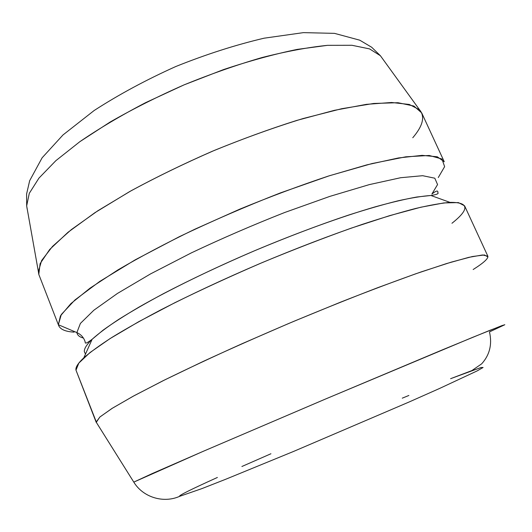 <?xml version="1.0" encoding="UTF-8"?>
<svg xmlns="http://www.w3.org/2000/svg" width="532" height="532" viewBox="0 0 532 532"><rect width="100%" height="100%" fill="white"/><g stroke="black" fill="none" stroke-linecap="round" stroke-linejoin="round"><path stroke-width="0.8" d="M179.683 496.316C163.477 503.604 142.982 497.307 133.791 482.112L152.165 473.6L203.736 451.096L326.189 398.741L472.243 337.514L502.082 325.544L504.735 324.773L489.473 331.902C492.326 344.264 489.726 354.904 481.673 363.835L471.891 370.578L450.591 378.691L481.048 367.499L483.083 367.499L477.091 370.93L439.538 388.48L408.995 402.046L293.637 451.409L225.768 479.239L201.987 488.582L179.683 496.316C177.881 495.937 190.449 489.653 217.388 477.463C190.449 489.653 177.881 495.937 179.683 496.316C163.477 503.604 142.982 497.307 133.791 482.112L96.146 422.069L99.956 416.935L112.531 408.117L134.25 395.642L164.8 379.868L203.058 361.487C231.806 348.234 262.09 334.841 293.91 321.295L340.626 302.129C370.691 290.292 397.683 280.165 421.603 271.752L451.375 262.103L472.383 256.537L484.433 254.941L487.937 256.943M408.875 395.462L402.272 398.169L408.875 395.462M270.934 453.756L241.894 466.498L270.934 453.756M504.815 324.706L490.085 330.246L442.651 349.75L324.008 399.665L202.792 451.502L133.791 482.112L96.146 422.069L75.99 370.166L78.822 363.097L90.048 352.523L110.071 338.585L138.686 321.72L174.908 302.681C202.32 289.222 231.467 275.842 262.349 262.535C293.365 249.688 323.077 238.196 351.472 228.068L389.683 215.633L420.879 207.214L443.914 202.925L458.411 202.599L464.596 205.824L487.837 256.171L482.544 254.968L468.858 257.335L446.494 263.586L415.778 273.781L377.8 287.659C349.418 298.565 319.599 310.562 288.324 323.656L242.379 343.586C212.78 356.906 186.147 369.381 162.479 381.025L132.934 396.36L111.959 408.47L99.823 417.055L96.225 422.401L75.99 370.166L96.711 423.007M473.154 269.525C483.588 262.934 488.482 258.479 487.837 256.171M451.961 223.267C469.803 209.123 469.144 202.16 449.979 202.379C441.108 203.157 429.603 205.206 415.472 208.511C399.884 212.567 382.096 217.874 362.106 224.431C330.299 235.284 296.224 248.331 259.895 263.579C223.693 279.12 190.636 294.568 160.731 309.91C142.13 319.739 125.958 328.843 112.212 337.241C100.009 345.108 90.553 351.958 83.83 357.797C77.958 363.303 75.344 367.426 75.99 370.166M84.382 351.792C83.95 348.892 86.53 344.729 92.116 339.296L103.009 330.219C112.598 323.296 124.594 315.589 138.992 307.104C169.608 289.627 210.812 269.451 254.469 250.791C298.213 232.351 341.344 216.73 375.193 206.848C391.293 202.379 405.171 199.108 416.815 197.013L430.907 195.483C422.368 196.089 411.449 197.851 398.149 200.79C383.545 204.414 366.987 209.189 348.473 215.114C319.087 224.943 287.752 236.833 254.469 250.791C221.305 265.042 190.981 279.32 163.504 293.631C146.373 302.834 131.437 311.426 118.689 319.413C107.338 326.941 98.48 333.571 92.116 339.296C86.53 344.729 83.95 348.892 84.382 351.792L85.492 354.086L84.382 351.792M74.081 332.128C64.951 331.616 59.704 329.148 58.347 324.726L76.874 332.586C77.353 335.227 79.534 337.049 83.418 338.053C79.534 337.049 77.353 335.227 76.874 332.586L80.405 323.423L93.818 310.256L117.412 293.471L150.543 273.907L191.473 252.82C221.817 238.469 252.913 225.023 284.76 212.474L329.84 196.388L369.301 184.617L400.702 177.708L422.654 175.7L434.797 178.2L437.563 184.571L431.891 194.047L437.563 184.571L434.797 178.2L422.654 175.7L400.702 177.708L369.301 184.617L329.84 196.388L284.76 212.474C252.913 225.023 221.817 238.469 191.473 252.82L150.543 273.907L117.412 293.471L93.818 310.256L80.405 323.423L76.874 332.586C81.19 334.535 83.983 337.754 85.246 342.229C83.983 337.754 81.19 334.535 76.874 332.586L58.347 324.726L61.306 314.518L74.959 299.948L99.757 281.428L135.128 259.882L179.237 236.74C212.082 221.046 245.811 206.429 280.411 192.903L329.335 175.773L372.034 163.557L405.823 156.814L429.238 155.47L441.979 159.015L444.626 166.662L438.282 177.535M444.253 161.755L437.291 156.787L422.102 155.357L398.488 157.951L366.894 164.854L328.497 176.039C300.081 185.502 270.475 196.554 239.686 209.202L194.779 229.252C166.064 243.164 140.441 256.723 117.905 269.93L90.101 288.111L70.896 303.612L60.449 315.895L58.347 324.726L38.796 274.379L40.113 263.633L49.695 249.481L68.01 232.278L94.929 212.674L129.569 191.633C156.016 177.249 184.378 163.47 214.649 150.283C245.192 137.861 274.672 127.281 303.1 118.543L341.704 108.714L373.73 103.467L397.963 102.709L413.916 106.048L421.71 112.917L444.253 161.755M58.347 324.726L38.796 274.379L58.347 324.726M412.766 137.748C422.96 125.851 425.228 116.541 419.568 109.818L409.314 104.458L391.592 102.483L366.442 104.345L334.448 110.324L296.803 120.418C269.431 129.09 241.242 139.384 212.235 151.301C183.513 163.889 156.521 177.016 131.271 190.675L97.861 210.745L71.335 229.611L52.522 246.409L41.636 260.527L38.371 271.626L38.796 274.379M27.185 209.136L26.667 205.884L29.287 193.349L38.936 178.127L55.86 160.677L79.86 141.672L110.184 122.001C133.14 108.861 157.758 96.485 184.039 84.881L223.626 69.552C249.84 60.821 274.386 54.098 297.262 49.39L327.606 45.326L351.918 45.273L369.567 48.904L380.407 55.734L382.688 58.879L380.407 55.734L369.567 48.904L351.918 45.273L327.606 45.326C308.287 47.275 286.435 51.345 262.043 57.536C236.647 64.924 210.645 74.041 184.039 84.881L145.515 102.703C121.03 115.497 99.145 128.485 79.86 141.672L55.86 160.677L38.936 178.127L29.287 193.349L26.667 205.884L27.185 209.136M449.979 202.379L430.907 195.483C436.745 194.599 439.046 193.648 437.803 192.624C438.248 190.117 436.28 190.596 431.891 194.047M83.83 357.797L92.116 339.296C87.155 343.04 84.867 344.018 85.246 342.229L84.788 340.759M419.568 109.818L380.407 55.734L371.688 47.262L359.738 40.179L334.508 33.363L303.433 32.632L264.105 38.191C235.437 44.941 205.977 54.39 175.746 66.54C146.041 79.9 118.842 94.556 94.157 110.51L62.995 134.948L42.101 157.824L29.659 180.714L26.6 193.994L26.667 205.884L38.371 271.626"/></g></svg>
